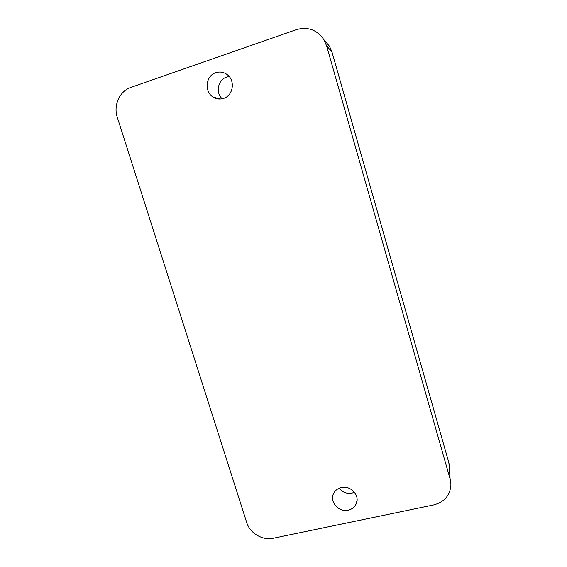 <?xml version="1.0" encoding="UTF-8"?>
<svg xmlns="http://www.w3.org/2000/svg" width="567" height="567" viewBox="0 0 567 567"><rect width="100%" height="100%" fill="white"/><g stroke="black" fill="none" stroke-linecap="round" stroke-linejoin="round"><path stroke-width="0.85" d="M354.467 492.284L351.937 493.148C346.756 493.985 342.511 492.34 339.208 488.215M222.186 98.771C215.347 92.733 217.948 79.692 226.587 77.112L229.203 76.545M223.568 98.396C219.876 99.544 216.374 99.09 213.057 97.021C203.985 91.67 205.715 75.68 215.793 72.696C219.946 71.399 223.795 72.073 227.339 74.731C235.567 80.727 233.129 95.66 223.568 98.396M348.216 510.172C338.712 512.603 329.151 501.639 333.637 493.439C335.225 490.356 337.804 488.385 341.362 487.535C350.434 485.161 359.939 495.161 356.402 503.354C354.914 506.955 352.185 509.223 348.216 510.172M273.4 538.203L433.698 504.942C444.436 502.05 450.184 495.324 450.935 484.771L450.141 479.115L326.599 45.835L323.998 39.81C317.116 29.824 307.909 26.429 296.385 29.64L130.956 87.361C119.623 91.046 113.194 105.342 117.291 117.319L246.73 522.554C249.905 533.249 262.542 540.684 273.4 538.203M450.141 479.115L448.866 462.736L331.957 51.951L326.599 45.835M323.998 39.81L329.505 46.253L331.971 51.973L329.505 46.253L324.508 40.413M449.624 468.122L448.858 462.672L331.971 51.973M448.83 462.615L449.475 465.748M213.057 97.021L219.989 99.019M356.402 503.354L357.075 499.959"/></g></svg>
